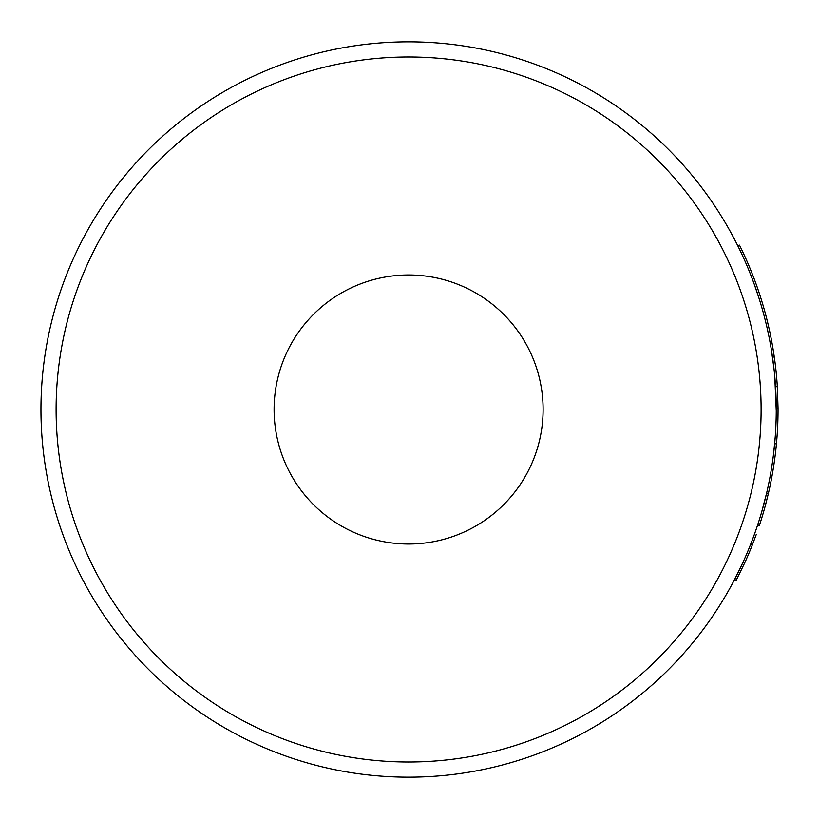 <?xml version="1.0" encoding="UTF-8"?>
<svg xmlns="http://www.w3.org/2000/svg" width="819" height="819" viewBox="0 0 819 819"><rect width="100%" height="100%" fill="white"/><g stroke="black" fill="none" stroke-linecap="round" stroke-linejoin="round"><path stroke-width="1.23" d="M408.609 762.008A352.508 352.508 0 0 0 761.107 409.5A352.508 352.508 0 0 0 408.609 56.992A352.508 352.508 0 0 0 56.101 409.5A352.508 352.508 0 0 0 408.609 762.008M408.609 41.841A367.659 367.659 0 0 1 776.258 409.5A367.659 367.659 0 0 1 408.609 777.159A367.659 367.659 0 0 1 40.95 409.5A367.659 367.659 0 0 1 408.609 41.841M408.609 274.989A134.511 134.511 0 0 0 274.099 409.5A134.511 134.511 0 0 0 408.609 544.011A134.511 134.511 0 0 0 543.11 409.5A134.511 134.511 0 0 0 408.609 274.989M754.248 284.193L759.285 299.089M737.868 245.935L739.475 245.137A369.451 369.451 0 0 1 773.034 348.812L771.263 349.109L773.955 368.417M774.764 376.351L776.258 410.759M764.035 503.501L765.775 503.961L768.365 493.54L766.615 493.13L761.68 512.008M768.365 493.54A369.451 369.451 0 0 0 776.443 443.898L777.016 437.131L775.224 436.998L773.709 452.702M744.799 562.694L743.161 561.947L734.612 579.453L736.209 580.282L744.799 562.694A369.451 369.451 0 0 0 752.374 544.84L756.326 534.316M759.5 519.246L757.688 524.887L759.387 525.45A369.451 369.451 0 0 0 765.775 503.961M750.706 544.185L752.374 544.84M777.661 392.485L777.712 393.652M777.804 423.075L777.661 426.474M776.443 443.898L774.661 443.734M777.016 437.131A369.451 369.451 0 0 0 778.05 408.149L776.258 408.149M775.552 386.752L777.344 386.64L778.05 408.149M777.344 386.64A369.451 369.451 0 0 0 774.293 356.92L772.512 357.176M773.034 348.812L774.293 356.92"/></g></svg>
